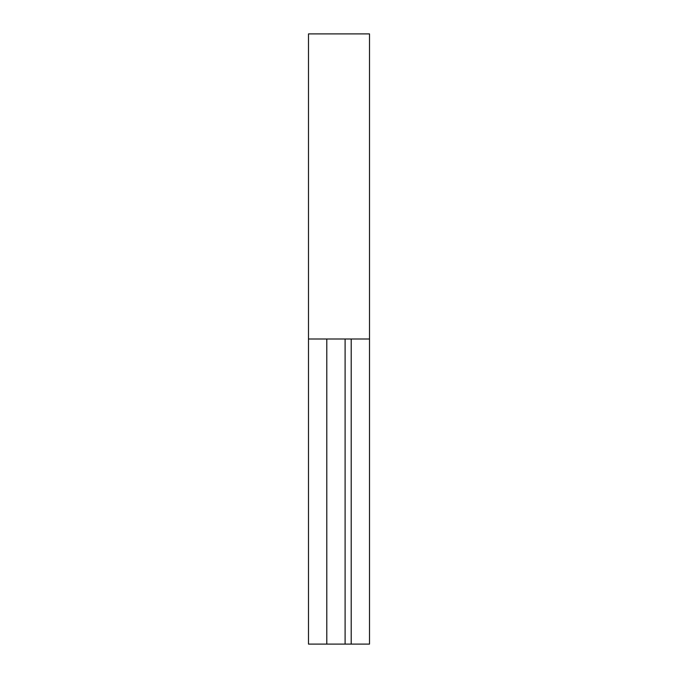 <?xml version="1.0" encoding="UTF-8"?>
<svg xmlns="http://www.w3.org/2000/svg" width="678" height="678" viewBox="0 0 678 678"><rect width="100%" height="100%" fill="white"/><g stroke="black" fill="none" stroke-linecap="round" stroke-linejoin="round"><path stroke-width="1.02" d="M308.49 33.9L308.49 339L308.49 33.9L369.51 33.9L369.51 339L369.51 33.9L308.49 33.9M369.51 339L351.204 339L369.51 339L369.51 644.1L369.51 339L350.679 339M327.321 339L308.49 339L308.49 644.1L308.49 339L326.796 339L308.49 339M308.49 644.1L326.796 644.1L326.796 339L326.796 644.1L345.102 644.1L308.49 644.1M351.204 644.1L369.51 644.1L345.102 644.1L345.102 339L345.102 644.1L351.204 644.1L351.204 339L351.204 644.1M326.796 339L351.204 339L326.796 339"/></g></svg>
